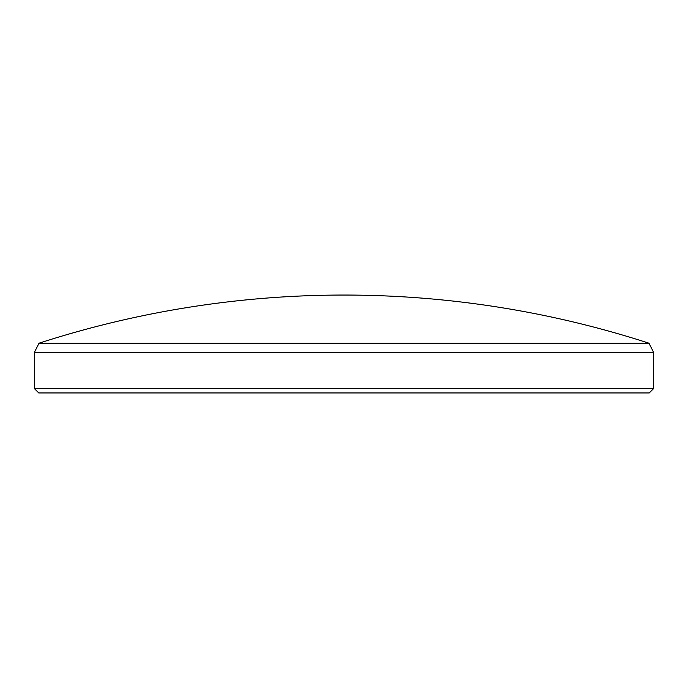 <?xml version="1.0" encoding="UTF-8"?>
<svg xmlns="http://www.w3.org/2000/svg" width="688" height="688" viewBox="0 0 688 688"><rect width="100%" height="100%" fill="white"/><g stroke="black" fill="none" stroke-linecap="round" stroke-linejoin="round"><path stroke-width="1.03" d="M653.6 388.6L649.24 392.951L38.76 392.951L34.4 388.6L653.6 388.6L653.6 352.368L34.4 352.368L39.027 343.209L648.973 343.209L653.6 352.368M34.4 388.6L34.4 352.368M648.973 343.209A989.748 989.748 0 0 0 39.027 343.209"/></g></svg>
